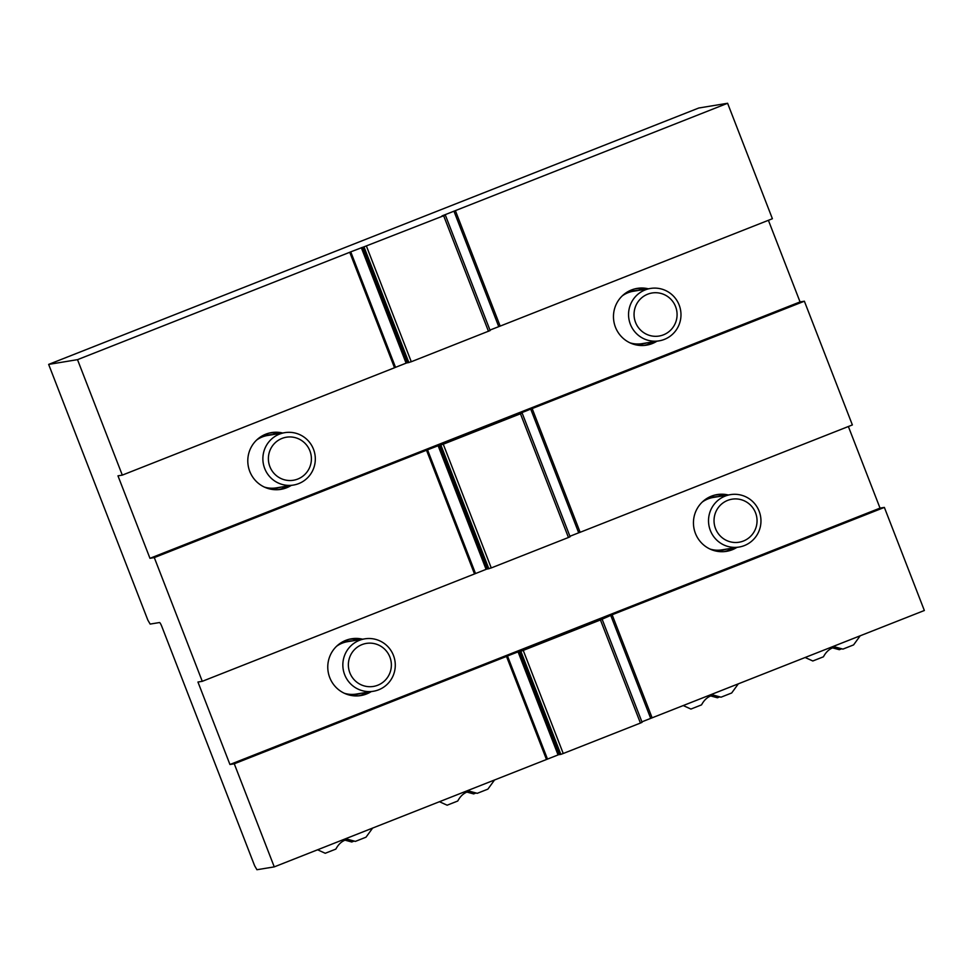 <?xml version="1.0" encoding="UTF-8"?>
<svg xmlns="http://www.w3.org/2000/svg" width="973" height="973" viewBox="0 0 973 973"><rect width="100%" height="100%" fill="white"/><g stroke="black" fill="none" stroke-linecap="round" stroke-linejoin="round"><path stroke-width="1.46" d="M732.572 548.103A28.764 28.375 -99.3 0 1 724.313 551.618M715.009 495.014A28.764 28.375 -99.3 0 1 723.961 495.707M725.165 496.096A26.551 26.186 80.7 0 0 739.066 547.045A26.551 26.186 80.7 0 0 760.606 516.59A26.551 26.186 80.7 0 0 725.165 496.096M727.658 500.39A21.807 21.503 -99.3 0 1 756.812 524.033A21.807 21.503 -99.3 0 1 722.148 537.704A21.807 21.503 -99.3 0 1 727.658 500.39M366.894 692.326A28.764 28.375 -99.3 0 1 358.636 695.841M349.331 639.237A28.764 28.375 -99.3 0 1 358.283 639.918M359.487 640.307A26.551 26.186 80.7 0 0 373.389 691.256A26.551 26.186 80.7 0 0 394.929 660.813A26.551 26.186 80.7 0 0 359.487 640.307M361.98 644.613A21.807 21.503 -99.3 0 1 391.134 668.244A21.807 21.503 -99.3 0 1 356.471 681.915A21.807 21.503 -99.3 0 1 361.98 644.613M652.591 341.912A28.764 28.375 -99.3 0 1 644.333 345.427M635.041 288.823A28.764 28.375 -99.3 0 1 643.98 289.504M645.196 289.905A26.551 26.186 80.7 0 0 659.098 340.854A26.551 26.186 80.7 0 0 680.626 310.399A26.551 26.186 80.7 0 0 645.196 289.905M647.677 294.199A21.807 21.503 -99.3 0 1 676.843 317.843A21.807 21.503 -99.3 0 1 642.168 331.513A21.807 21.503 -99.3 0 1 647.677 294.199M286.913 486.135A28.764 28.375 -99.3 0 1 278.655 489.65M269.363 433.046A28.764 28.375 -99.3 0 1 278.314 433.727M279.519 434.116A26.551 26.186 80.7 0 0 293.42 485.065A26.551 26.186 80.7 0 0 314.96 454.61A26.551 26.186 80.7 0 0 279.519 434.116M282 438.422A21.807 21.503 -99.3 0 1 311.165 462.053A21.807 21.503 -99.3 0 1 276.49 475.724A21.807 21.503 -99.3 0 1 282 438.422M494.515 780.018L487.899 789.127L477.269 793.323L469.655 791.256C464.595 792.326 460.63 795.573 457.76 801.01L447.13 805.206L439.492 801.728M477.269 793.323L468.548 791.487M466.833 792.071L473.656 793.907L467.831 791.706M476.04 792.971L473.656 793.907M372.623 828.096L366.006 837.194L355.376 841.39L347.762 839.322C342.703 840.404 338.738 843.652 335.867 849.088L325.237 853.272L317.599 849.794M355.376 841.39L346.656 839.565M344.941 840.149L351.764 841.986L345.938 839.772M354.148 841.049L351.764 841.986M860.193 635.807L853.576 644.904L842.946 649.1L835.333 647.033C830.273 648.115 826.308 651.363 823.438 656.799L812.808 660.983L805.17 657.505M842.946 649.1L834.226 647.276M832.511 647.86L839.334 649.696L833.508 647.483M841.718 648.76L839.334 649.696M738.3 683.873L731.684 692.983L721.054 697.179L713.44 695.111C708.38 696.182 704.416 699.441 701.545 704.866L690.915 709.062L683.277 705.583M721.054 697.179L712.333 695.342M710.618 695.926L717.442 697.763L711.616 695.561M719.825 696.826L717.442 697.763M559.329 754.428L274.252 866.882L256.933 869.728L254.622 865.727L161.846 626.539A4.427 0.718 -111.5 0 0 159.523 622.538L150.146 624.082L147.823 620.069L48.65 364.401L698.748 108.015L727.609 103.272L455.376 210.63L500.171 326.101L489.954 330.078M848.371 426.502L880.03 508.113L884.36 507.407L924.35 610.497L641.912 721.844M640.429 723.061L642.095 722.319L602.117 619.217L600.438 619.959L640.429 723.061L563.233 753.503L523.243 650.402L520.847 651.265L560.837 754.367L563.233 753.503M547.483 759.086L507.492 655.984L519.971 651.132L519.412 651.509L559.39 754.598L560.837 754.367M602.117 619.217L612.139 614.766L652.129 717.867M650.694 718.378L610.703 615.289M407.371 362.661L395.524 367.32L350.742 251.849L363.659 246.923L362.649 247.361L407.444 362.832L411.275 361.737L490.149 330.552L445.354 215.082L442.022 215.909L455.376 210.63M498.735 326.612L453.941 211.141M580.139 532.292L578.704 532.803L530.723 409.086L532.158 408.575L580.139 532.292L852.372 424.933L804.379 301.216L532.158 408.575M578.704 532.803L569.935 536.269M522.136 413.026L520.458 413.768L568.451 537.485L570.117 536.743L522.136 413.026L518.791 413.853L530.723 409.086M395.524 367.32L394.527 367.758L349.745 252.287L350.742 251.849M487.351 568.852L474.508 573.948L426.515 450.231L154.293 557.602L149.964 558.307L117.976 475.833L122.306 475.116L394.527 367.758M500.171 326.101L772.392 218.73L727.609 103.272M149.964 558.307L800.049 301.922L804.379 301.216M426.515 450.231L440.428 444.868L439.431 445.306L487.412 569.023L491.256 567.928L443.262 444.211L439.431 445.306M520.458 413.768L443.262 444.211M475.505 573.511L427.524 449.794M546.485 759.524L506.495 656.434L507.492 655.984M349.745 252.287L77.512 359.657L122.306 475.116M568.451 537.485L491.256 567.928M474.508 573.948L202.275 681.319L197.945 682.024L229.944 764.498L234.274 763.793L274.252 866.882M154.293 557.602L202.275 681.319M519.412 651.509L520.847 651.265M77.512 359.657L48.65 364.401M445.354 215.082L362.649 247.361M411.275 361.737L366.493 246.266M443.688 215.824L488.47 331.294M364.097 247.13L408.879 362.601M768.402 220.312L800.049 301.922M282.632 433.009A28.764 28.375 80.7 0 0 248.176 465.581A28.764 28.375 80.7 0 0 291.243 485.418M648.31 288.799A28.764 28.375 80.7 0 0 613.854 321.37A28.764 28.375 80.7 0 0 656.921 341.207M523.243 650.402L600.438 619.959M440.878 445.075L488.86 568.791M371.224 691.608A28.764 28.375 -99.3 0 1 328.156 671.784A28.764 28.375 -99.3 0 1 362.613 639.2M736.902 547.398A28.764 28.375 -99.3 0 1 693.834 527.561A28.764 28.375 -99.3 0 1 728.29 494.989M884.36 507.407L612.139 614.766M506.495 656.434L234.274 763.793M880.03 508.113L229.944 764.498M717.928 496.692A27.001 26.624 80.7 0 0 704.732 499.927M713.002 550.256A27.001 26.624 80.7 0 0 726.539 549.1M702.226 502.08A26.551 26.186 -99.3 0 1 713.27 497.458L730.455 494.637M739.066 547.045L721.881 549.867A26.551 26.186 -99.3 0 1 709.937 549.027M352.25 640.903A27.001 26.624 80.7 0 0 339.054 644.15M347.325 694.467A27.001 26.624 80.7 0 0 360.861 693.311M336.549 646.291A26.551 26.186 -99.3 0 1 347.592 641.669L364.778 638.847M373.389 691.256L356.203 694.077A26.551 26.186 -99.3 0 1 344.26 693.238M637.96 290.501A27.001 26.624 80.7 0 0 624.751 293.737M633.022 344.065A27.001 26.624 80.7 0 0 646.571 342.91M622.246 295.889A26.551 26.186 -99.3 0 1 633.289 291.268L650.487 288.446M659.098 340.854L641.9 343.676A26.551 26.186 -99.3 0 1 629.957 342.824M272.282 434.712A27.001 26.624 80.7 0 0 259.073 437.959M267.344 488.276A27.001 26.624 80.7 0 0 280.893 487.12M256.568 440.1A26.551 26.186 -99.3 0 1 267.611 435.478L284.809 432.657M293.42 485.065L276.223 487.887A26.551 26.186 -99.3 0 1 264.291 487.047M558.052 754.914L518.062 651.813M486.074 569.339L438.081 445.622M406.094 363.148L361.311 247.677"/></g></svg>
